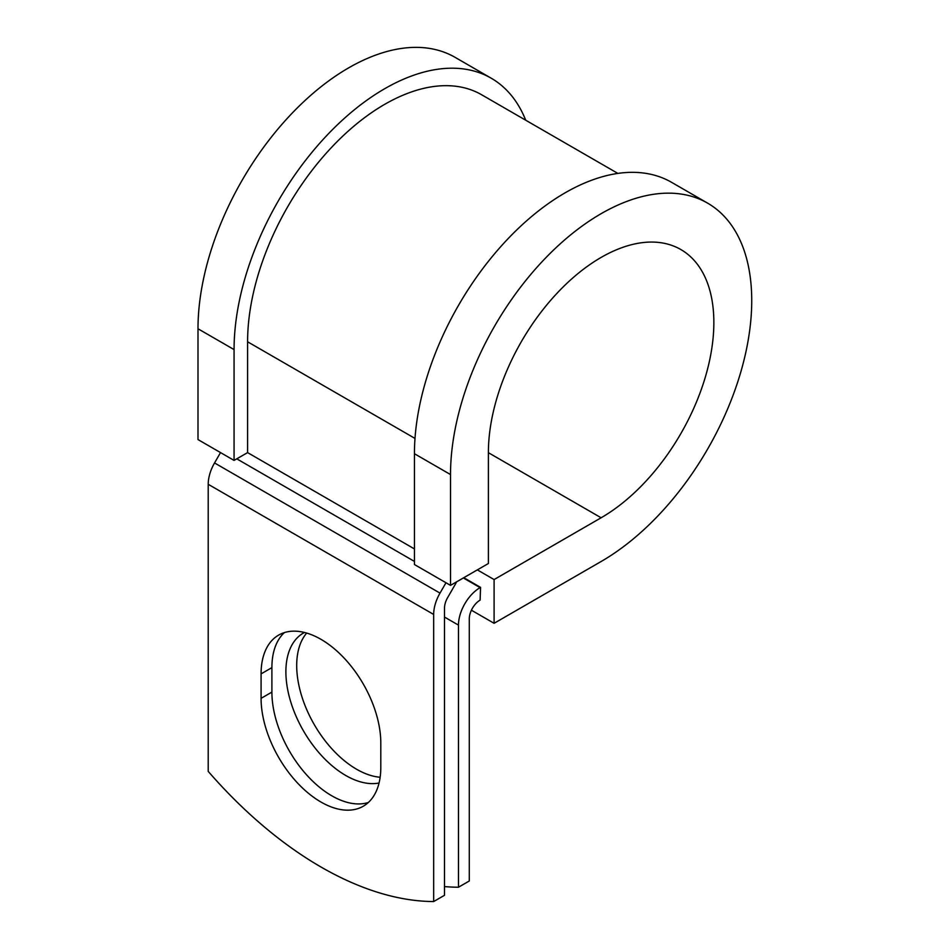 <?xml version="1.0" encoding="UTF-8"?>
<svg xmlns="http://www.w3.org/2000/svg" width="949" height="949" viewBox="0 0 949 949"><rect width="100%" height="100%" fill="white"/><g stroke="black" fill="none" stroke-linecap="round" stroke-linejoin="round"><path stroke-width="1.42" d="M320.94 802.024A84.651 48.874 -120 0 0 363.265 806.223A84.651 48.874 -120 0 0 380.798 767.468L380.798 742.996A84.651 48.874 -120 0 0 343.846 657.799A84.651 48.874 -120 0 0 278.615 635.118A84.651 48.874 -120 0 0 261.082 673.873L261.082 698.345A84.651 48.874 -120 0 0 320.94 802.024M284.368 632.603A84.651 48.874 -120 0 0 271.9 667.621L271.9 692.094A84.651 48.874 -120 0 0 331.759 795.784A84.651 48.874 -120 0 0 368.331 802.498M380.146 777.255A84.651 48.874 60 0 1 356.563 769.224A84.651 48.874 60 0 1 303.81 702.319A84.651 48.874 60 0 1 306.693 633.078M379.054 783.008A84.651 48.874 60 0 1 345.744 775.475A84.651 48.874 60 0 1 290.441 700.872A84.651 48.874 60 0 1 303.407 633.042A84.651 48.874 60 0 1 304.451 632.473M444.488 886.568A358.71 207.096 -120 0 0 458.474 887.232L469.292 880.98L469.292 618.878A15.303 8.838 -60 0 1 480.111 600.136L480.562 587.372L463.8 577.692M458.474 887.232L458.474 625.118A30.605 17.675 -60 0 1 480.111 587.633L480.562 587.372M220.524 452.59L214.545 462.946A30.605 17.675 120 0 0 208.211 484.287L208.211 771.383A358.71 207.096 60 0 0 433.669 901.55L444.488 895.298L444.488 608.202A15.303 8.838 120 0 1 447.667 597.538L454.998 584.833A30.605 17.675 -60 0 0 456.588 581.867M445.994 582.757L440.004 593.113A30.605 17.675 120 0 0 433.669 614.454L433.669 901.55M414.998 438.426L247.594 341.782A193.857 111.923 -60 0 1 332.221 146.692A193.857 111.923 -60 0 1 481.606 94.746L617.87 173.418M247.594 341.782L247.594 452.602L234.071 460.407L197.997 439.577L197.997 328.769A212.991 122.967 -60 0 1 290.963 114.414A212.991 122.967 -60 0 1 455.105 57.355L491.179 78.186A212.991 122.967 -60 0 1 525.722 120.215M488.391 452.685L601.12 517.774A159.42 92.041 -60 0 0 705.273 377.287A159.42 92.041 -60 0 0 680.836 249.54A159.42 92.041 -60 0 0 557.976 292.245A159.42 92.041 -60 0 0 488.391 452.685L488.391 563.504L450.514 585.367L450.514 474.559A212.991 122.967 -60 0 1 543.48 260.204A212.991 122.967 -60 0 1 707.622 203.145A212.991 122.967 -60 0 1 740.267 373.823A212.991 122.967 -60 0 1 601.12 561.511L494.097 623.303L471.416 610.207M477.335 569.886L494.097 579.566L494.097 623.303M601.12 517.774L494.097 579.566M450.514 474.559L414.44 453.729A212.991 122.967 -60 0 1 507.407 239.385A212.991 122.967 -60 0 1 671.548 182.315L707.622 203.145M234.071 460.407L234.071 349.588A212.991 122.967 -60 0 1 327.037 135.244A212.991 122.967 -60 0 1 491.179 78.186M414.44 453.729L414.44 564.536L450.514 585.367M480.111 587.633L463.349 577.953M433.669 614.454L208.211 484.287M458.474 625.118L444.488 617.052M414.44 548.925L247.594 452.602M414.44 561.417L236.775 458.841M440.004 593.113L214.545 462.946M271.9 667.621L261.082 673.873M271.9 692.094L261.082 698.345M234.071 349.588L197.997 328.769"/></g></svg>
